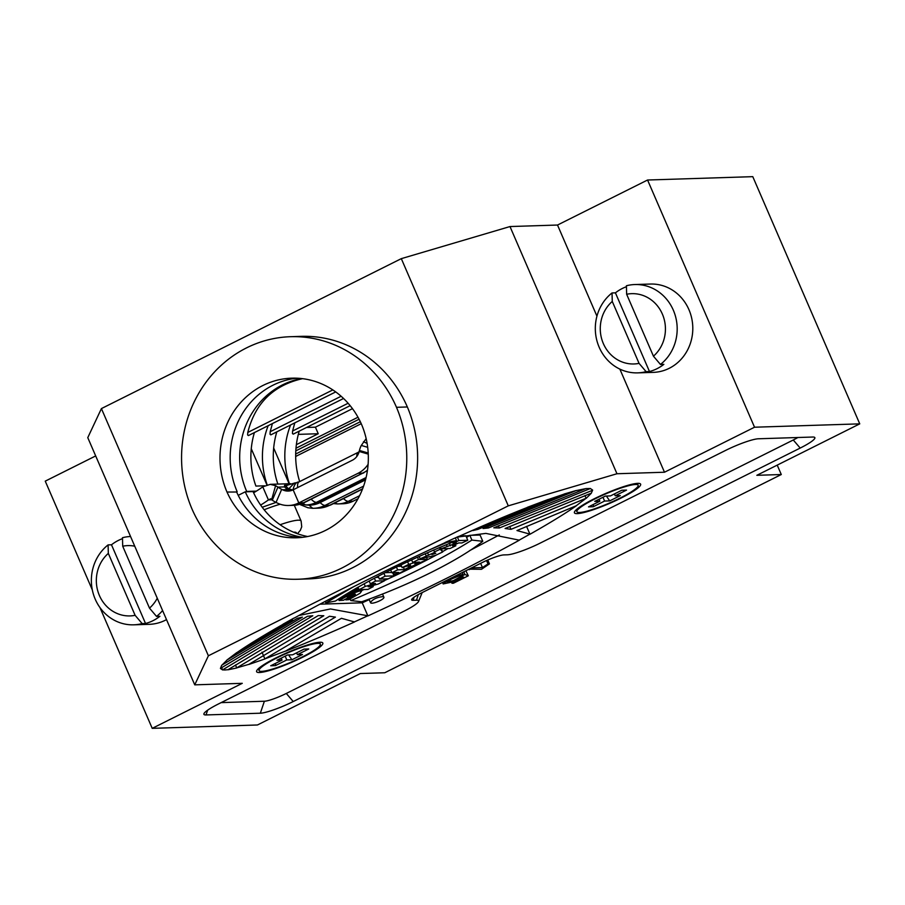 <?xml version="1.0" encoding="UTF-8"?>
<svg xmlns="http://www.w3.org/2000/svg" width="905" height="905" viewBox="0 0 905 905"><rect width="100%" height="100%" fill="white"/><g stroke="black" fill="none" stroke-linecap="round" stroke-linejoin="round"><path stroke-width="1.36" d="M227.008 492.048L226.997 492.048A80.262 74.346 88.2 0 1 291.783 378.166A80.262 74.346 88.2 0 1 361.683 424.717L361.683 424.717A80.262 74.346 88.2 0 1 296.557 537.785A80.262 74.346 88.2 0 1 227.008 492.048L236.624 492.003M302.768 537.298A81.156 75.183 88.2 0 1 245.255 491.822L253.061 491.573A81.156 75.183 88.2 0 0 307.598 536.529M245.255 491.822L238.219 495.34M754.532 427.217L647.561 180.016L752.779 176.656L859.75 423.857L756.84 475.306L781.287 474.525L384.783 672.754L360.348 673.535L257.439 724.984L152.221 728.344L242.269 683.32L194.745 684.847L208.388 655.786L508.282 505.85L616.961 473.745L664.485 472.229L754.532 427.217L859.75 423.857M296.365 444.672L318.243 433.733L315.404 427.183L352.475 408.653M260.346 713.208L206.046 714.939A27.048 3.993 -23.4 0 1 203.953 713.66A27.048 3.993 -23.4 0 1 218.558 703.909L403.947 611.226A27.048 3.993 156.6 0 0 418.551 601.474A27.048 3.993 156.6 0 0 416.458 600.207L413.065 600.309A18.032 2.67 -23.4 0 1 411.673 599.461A18.032 2.67 -23.4 0 1 421.413 592.967L481.946 562.695A18.032 2.67 -23.4 0 1 503.87 554.912L507.264 554.81A27.048 3.993 156.6 0 0 540.138 543.136L725.527 450.452A27.048 3.993 -23.4 0 1 758.413 438.778L812.713 437.036A27.048 3.993 -23.4 0 1 814.33 437.217A27.048 3.993 -23.4 0 1 800.201 448.066L293.231 701.533A27.048 3.993 -23.4 0 1 260.346 713.208L264.373 701.239A18.032 2.67 156.6 0 0 286.297 693.456L793.266 439.988A18.032 2.67 156.6 0 0 797.859 437.511M220.458 668.49L222.619 669.949L221.623 667.641M236.759 652.596L226.872 660.084L297.394 618.319L302.383 617.12L221.702 665.22L220.424 668.41L307.519 616.271L312.802 615.751L222.573 669.87L224.893 669.983L228.015 669.689L318.232 615.581L323.809 615.751L236.703 667.89L248.864 664.349L329.544 616.26L335.416 617.108L264.882 658.874L285.652 651.034L341.434 618.307L354.375 621.905L367.837 615.796L330.495 608.952L298.865 615.513M226.917 660.186L221.748 665.311M283.107 624.292C263.242 635.548 247.812 645.016 236.816 652.686M293.786 618.16L283.05 624.178L292.564 619.868L238.253 651.691M445.17 542.627C389.829 568.001 339.375 593.228 293.842 618.285M458.597 536.405L445.124 542.502M527.377 507.422C507.083 515.398 484.175 525.092 458.654 536.529M477.58 528.531L477.931 529.357L472.942 530.556L548.102 499.492L527.332 507.32M564.177 494.107L548.136 499.583M487.693 526.484L488.349 527.988L483.066 528.497L576.293 490.487L564.132 494.017M585.015 488.768L576.315 490.578M585.84 488.576L488.349 527.988M498.417 525.794L499.356 527.977L493.779 527.819L590.411 488.508L585.852 488.576M592.617 490.058L590.445 488.598M592.605 490.261L499.356 527.977M509.719 526.472L510.963 529.346L505.092 528.486L591.293 493.146L592.617 490.25M586.157 498.372L591.327 493.236M456.935 537.151L485.861 533.396L519.176 540.138L529.911 534.131L516.981 530.545L576.214 505.759L586.112 498.27L510.963 529.346M529.968 534.255C549.821 523 565.252 513.531 576.259 505.861M367.894 615.92C423.246 590.546 473.688 565.32 519.232 540.262M285.697 651.125C305.992 643.161 328.9 633.455 354.421 622.018M248.898 664.44L264.927 658.964M228.049 669.779L236.748 667.969M319.985 642.245A36.076 5.328 156.6 0 0 281.749 655.107A36.076 5.328 156.6 0 0 256.613 671.702A36.076 5.328 156.6 0 0 291.84 662.268A36.076 5.328 156.6 0 0 322.825 643.048A36.076 5.328 156.6 0 0 319.985 642.245M637.787 483.349A36.076 5.328 156.6 0 0 599.551 496.223A36.076 5.328 156.6 0 0 574.415 512.807A36.076 5.328 156.6 0 0 609.642 503.384A36.076 5.328 156.6 0 0 640.627 484.164A36.076 5.328 156.6 0 0 637.787 483.349M375.971 577.435L378.641 577.345M368.629 581.327L369.217 581.168M361.242 590.705A148.533 21.958 156.6 0 0 364.263 589.415M372.815 585.727A148.533 21.958 156.6 0 0 374.41 585.026M384.421 580.558A148.533 21.958 156.6 0 0 388.234 578.815M388.89 578.521A148.533 21.958 156.6 0 0 436.742 554.799M442.556 551.62A148.533 21.958 156.6 0 0 448.156 548.487M466.573 537.446A148.533 21.958 156.6 0 0 469.831 535.341L480.069 535.013L482.784 541.292C459.683 559.957 409.196 585.196 361.695 601.78L350.801 600.581C400.417 579.856 440.769 559.697 471.89 540.093L469.831 535.341M385.27 572.65L391.763 572.446M369.206 599.63L362.226 602.821L319.918 604.178M499.334 534.946L469.729 550.579M397.917 566.383L401.56 566.27M460.939 535.93L465.849 535.771L467.795 540.262L461.946 542.955L458.631 542.943L452.534 545.772L455.86 545.772L455.294 544.493M562.503 494.65L477.931 529.357M584.947 495.589L586.135 498.327M367.871 615.875L362.226 602.821M529.945 534.199L526.563 526.382M236.737 667.935L235.458 664.983M264.905 658.919L261.975 652.132M290.46 336.705A121.745 112.774 -91.8 0 1 396.492 407.307L407.352 406.967A121.745 112.774 -91.8 0 0 301.32 336.355L290.46 336.705A121.745 112.774 -91.8 0 0 192.188 509.447A121.745 112.774 -91.8 0 0 297.881 579.245A121.745 112.774 -91.8 0 0 396.492 407.307L407.352 406.967A121.745 112.774 -91.8 0 1 308.741 578.895L297.881 579.245M194.745 684.847L87.774 437.647L101.417 408.585L401.311 258.649L508.282 505.85M101.417 408.585L208.388 655.786M777.214 465.113L781.287 474.525M401.311 258.649L509.99 226.555L616.961 473.745M509.99 226.555L557.514 225.04L596.938 316.15M619.857 369.104L664.485 472.229M95.681 455.928L45.25 481.143L92.321 589.924M99.946 607.549L152.221 728.344M301.297 537.468A80.262 74.346 88.2 0 1 236.51 491.743M465.849 570.75L468.315 575.784L453.428 583.227L451.991 583.273L451.471 582.051M221.159 702.619L264.373 701.239M385.145 576.168L394.048 575.885L388.302 578.827L379.41 579.11L385.145 576.168L383.924 573.34M394.048 575.885L392.657 572.695M379.41 579.11L378.188 576.281M408.664 567.435L410.813 567.458L396.537 574.618L394.399 574.607L398.653 572.458L391.888 572.752L397.646 569.867L404.411 569.562L408.664 567.435L407.951 565.783M410.813 567.458L410.451 566.62M404.411 569.562L403.392 567.22M397.646 569.867L396.458 567.107M391.888 572.752L390.677 569.946M394.399 574.607L393.551 572.627M471.89 540.093L482.784 541.292M350.801 600.581L350.122 599.019M455.86 545.772L450.023 548.498L441.131 548.781L456.505 543.011L453.043 543.238L458.892 540.545L457.364 537.016M458.892 540.545L467.795 540.262M453.043 543.238L452.568 542.129M450.407 545.839L449.366 543.419M446.957 546.054L446.346 544.652M441.131 548.781L440.407 547.118M429.558 549.821L446.923 542.4L446.663 541.801M446.923 542.4L456.516 540.568L455.339 537.875M456.516 540.568C406.571 560.783 366.208 580.953 335.427 601.056L325.834 602.877L325.189 601.384M325.834 602.877L353.968 586.531M434.366 551.971L440.192 549.222L442.703 551.96L435.418 555.432L420.158 558.781L434.785 552.344L433.54 550.048M440.192 549.222L439.457 547.525M428.631 555.274L427.511 552.684M426.21 555.874L425.26 553.679M420.158 558.781L419.128 556.428M442.703 551.96L441.323 548.769M418.506 559.584L427.398 559.301L424.513 560.738L412.239 566.179L408.721 566.598L410.44 565.014L402.148 567.616L408.721 564.369L415.938 562.197L412.714 562.412L418.506 559.584L417.465 557.186M427.398 559.301L426.515 557.265M412.714 562.412L411.617 559.878M408.721 564.369L407.601 561.756M402.148 567.616L400.972 564.912M408.856 566.157L408.608 565.58M408.698 566.417L408.37 565.659M408.721 566.598L408.325 565.67M359.376 591.056L361.502 591.304L360.032 593.25L348.866 599.653L345.846 599.891L354.387 595.32L355.439 594.234L354.692 593.985L347.113 596.904L349.115 597.176L343.436 600.253L339.103 600.49L351.151 593.94L359.376 591.056L357.758 587.334M359.817 591.033L359.24 589.675M358.923 591.135L357.373 587.56M358.414 591.248L356.921 587.809M357.86 591.384L356.434 588.092M357.26 591.553L355.891 588.397M356.615 591.757L355.303 588.736M355.914 591.994L354.67 589.098M355.179 592.255L353.991 589.494M354.421 592.549L353.278 589.913M353.629 592.866L352.531 590.343M352.814 593.205L351.762 590.795M351.988 593.567L350.982 591.248M351.151 593.94L350.19 591.723M350.326 594.336L349.398 592.198M349.285 594.834L348.402 592.786M348.255 595.332L347.418 593.386M347.248 595.841L346.445 593.974M346.23 596.372L345.45 594.585M345.224 596.915L344.477 595.185M344.251 597.447L343.527 595.784M343.3 597.967L342.599 596.361M342.373 598.499L341.705 596.938M341.49 599.008L340.834 597.492M340.642 599.517L339.997 598.024M339.827 600.026L339.194 598.544M339.103 600.49L338.47 599.019M349.115 597.176L348.651 596.101M355.201 594.664L354.907 593.997M354.862 594.97L354.443 594.008M354.387 595.32L353.855 594.087M353.663 595.795L353.007 594.291M352.78 596.316L352.045 594.608M351.819 596.848L351.027 595.004M350.823 597.379L349.986 595.456M349.805 597.911L348.957 595.954M348.764 598.443L348.391 597.572M347.712 598.974L347.35 598.126M346.672 599.506L346.321 598.691M345.846 599.891L345.506 599.121M361.502 591.304L360.744 589.574M361.4 591.191L360.699 589.574M361.242 591.101L360.586 589.585M361.027 591.044L360.405 589.596M360.688 590.999L360.088 589.619M360.281 590.999L359.692 589.641M375.609 581.055L384.512 580.772L378.279 584.008L368.143 586.757L373.211 586.644L367.962 589.415L359.07 589.698L365.292 586.417L375.462 583.442L370.349 583.782L375.609 581.055L374.399 578.261M384.512 580.772L383.686 578.849M370.349 583.782L369.161 581.044M372.634 584.2L372.396 583.635M365.292 586.417L364.138 583.77M359.07 589.698L357.984 587.198M373.211 586.644L372.713 585.49M383.12 596.61C376.831 597.255 372.622 599.246 370.484 602.583C371.039 605.083 385.292 599.28 383.822 597.062L383.12 596.61M419.637 562.107L417.714 562.129L414.875 563.804L419.637 562.107M435.814 553.294L431.877 554.539L435.814 553.294M416.832 563.419L416.526 562.706M451.991 583.273L463.937 577.3L462.263 576.598L450.735 582.334L443.156 583.929L447.387 580.569L457.591 575.84L463.009 574.29L462.251 572.548M463.009 574.29L451.64 578.962L447.127 582.051L453.563 580.546L461.301 576.259L460.917 575.376M461.301 576.259L464.932 574.528L463.756 571.79M464.932 574.528L468.315 575.784M469.22 569.686L472.896 567.854L482.456 567.548L487.999 563.928L489.447 563.883L481.483 569.29L468.994 569.177M482.456 567.548L480.634 563.351M487.999 563.928L486.528 560.546M489.447 563.883L487.761 560.003M166.52 619.608A44.187 40.94 88.2 0 1 165.276 620.264A44.187 40.94 88.2 0 1 149.325 624.326L133.714 624.823A44.187 40.94 88.2 0 1 93.622 594.924A44.187 40.94 88.2 0 1 108.091 544.901L111.485 544.787A44.187 40.94 88.2 0 1 122.492 538.656M647.561 180.016L557.514 225.04M637.652 372.871L653.274 372.374A44.187 40.94 -91.8 0 0 692.778 326.897A44.187 40.94 -91.8 0 0 650.446 284.046L634.835 284.543A44.187 40.94 88.2 0 1 674.926 314.431A44.187 40.94 88.2 0 1 660.458 364.455L663.851 364.353A44.187 40.94 88.2 0 1 649.485 371.536L646.091 371.65A44.187 40.94 88.2 0 1 637.652 372.871A44.187 40.94 88.2 0 1 597.572 342.972A44.187 40.94 88.2 0 1 612.029 292.949L615.423 292.847A44.187 40.94 88.2 0 1 622.289 288.491A44.187 40.94 88.2 0 1 626.43 286.704M660.458 364.455L653.444 356.185A35.171 32.58 -91.8 0 0 662.358 314.058A35.171 32.58 -91.8 0 0 626.645 294.261L626.407 285.765A44.187 40.94 88.2 0 1 634.835 284.543M649.485 371.536L615.423 292.847M626.645 294.261L653.444 356.185M612.029 292.949L612.266 301.444L639.066 363.369L646.091 371.65M612.266 301.444A35.171 32.58 -91.8 0 0 603.341 343.572A35.171 32.58 -91.8 0 0 639.066 363.369M134.743 546.19A35.171 32.58 -91.8 0 0 122.707 546.213L122.469 537.717A44.187 40.94 88.2 0 1 130.558 536.507M162.595 610.536A44.187 40.94 88.2 0 1 156.52 616.407L159.914 616.294A44.187 40.94 88.2 0 1 145.535 623.488L142.142 623.59A44.187 40.94 88.2 0 1 133.714 624.823M145.535 623.488L111.485 544.787M156.52 616.407L149.495 608.126A35.171 32.58 -91.8 0 0 157.266 598.239M122.707 546.213L149.495 608.126M108.091 544.901L108.329 553.396L135.117 615.321L142.142 623.59M108.329 553.396A35.171 32.58 -91.8 0 0 99.403 595.513A35.171 32.58 -91.8 0 0 135.117 615.321M253.615 492.795A54.108 7.998 156.6 0 0 256.387 491.11A54.108 7.998 156.6 0 0 262.755 486.822L268.423 499.911L270.799 498.757L272.303 500.171A9.016 1.539 23.3 0 0 276.048 502.399L262.201 507.252M262.755 486.822L270.244 484.367L275.595 485.668L277.937 487.116L272.303 500.171M366.174 438.665L361.287 445.441A9.016 3.247 106.3 0 0 359.432 450.464L359.183 451.471A13.53 12.534 88.2 0 1 352.396 460.204L293.141 489.82A13.53 12.534 88.2 0 1 288.265 491.064A13.53 12.534 88.2 0 1 282.552 489.786L281.681 489.345A9.016 1.539 23.3 0 1 277.937 487.116L284.702 486.901L284.543 485.295L286.421 485.318M271.704 499.447L275.595 485.668M298.616 482.037L298.118 482.082C295.878 482.388 294.136 485.035 292.903 490.046L288.786 488.813L287.779 489.616A16.946 2.885 -156.7 0 1 284.702 486.901L286.896 485.25L284.543 485.295M288.005 484.786L286.274 486.076A15.408 2.624 -156.7 0 0 288.786 488.813L293.673 483.768L298.084 482.048M286.048 485.442L285.222 485.272M335.088 502.784L337.26 503.915L333.459 503.587M359.579 495.714L348.335 501.336A27.953 25.894 88.2 0 1 338.244 503.904L343.029 503.746A27.953 25.894 -91.8 0 0 353.12 501.178L357.995 498.746M290.539 490.759L287.779 489.616L282.552 489.786M368.109 464.344A27.953 25.894 88.2 0 1 358.052 473.292L298.808 502.92A27.953 25.894 88.2 0 1 288.718 505.488A27.953 25.894 88.2 0 1 276.919 502.841L276.048 502.399L281.681 489.345M302.802 503.316L305.494 504.933A27.953 25.894 88.2 0 0 306.343 504.922L309.487 504.82A27.953 25.894 -91.8 0 0 319.578 502.252A1.799 0.622 -116.6 0 1 320.132 502.569L365.518 479.876M366.095 477.523L316.433 502.354A27.953 25.894 88.2 0 1 306.343 504.922L299.962 504.311M305.766 504.933L309.046 505.182L312.711 508.305A31.562 29.243 88.2 0 0 313.673 508.293L318.3 508.146L330.574 505.035A16.233 5.622 -116.6 0 1 329.692 505.25L325.065 505.397A31.562 29.243 88.2 0 1 313.673 508.293L312.632 508.316M312.542 508.305L307.723 507.716M300.777 504.9L299.781 504.368M361.287 445.441L367.69 447.319M367.113 443.393L363.493 441.719M260.64 505.069A54.108 7.998 156.6 0 0 268.423 499.911L271.93 499.798M318.243 433.733L298.322 434.366M315.404 427.183L306.546 427.465M294.804 422.85L292.598 431.006L292.451 433.529L293.209 434.14L350.167 405.655M302.542 378.663C273.412 385.27 255.165 403.2 247.789 432.432L247.642 434.966L248.411 435.565L335.71 391.922M272.405 423.574L270.188 431.719L270.041 434.242L270.81 434.853L343.561 398.483M251.273 448.733L266.918 484.91M254.407 432.567A80.262 74.346 88.2 0 0 255.911 486.076L264.588 485.804M268.185 425.678A80.262 74.346 -91.8 0 0 267.156 484.842M273.672 448.02L289.125 483.734M276.817 431.855A80.262 74.346 -91.8 0 0 277.869 484.096M289.408 483.723A80.262 74.346 88.2 0 1 290.584 424.965M301.648 378.55A80.262 74.346 -91.8 0 0 246.692 491.426L245.934 491.8M296.874 378.188A80.262 74.346 -91.8 0 0 237.178 491.72M295.992 448.224L357.995 417.228M359.07 419.23L295.811 450.86M360.326 421.719L295.697 454.027M361.231 423.676L295.686 456.448M292.881 489.944L291.874 489.978M256.387 491.11L246.692 491.426M299.679 481.573A80.262 74.346 88.2 0 1 299.216 431.131M599.008 499.255L599.845 501.212L594.755 501.37L605.355 496.076L610.445 495.917L621.792 490.239L626.543 490.091L615.196 495.759L620.287 495.601L609.699 500.895L604.608 501.053L602.968 497.275M593.442 504.413L593.25 506.732L588.499 506.879L599.845 501.212M593.25 506.732L604.608 501.053M609.699 500.895L606.395 496.042M614.405 493.938L615.196 495.759M594.97 498.893A33.361 4.932 156.6 0 0 576.904 511.732A33.361 4.932 156.6 0 0 609.484 503.01A33.361 4.932 156.6 0 0 638.149 485.238A33.361 4.932 156.6 0 0 594.97 498.893M277.168 657.777A33.361 4.932 156.6 0 0 259.101 670.628A33.361 4.932 156.6 0 0 291.681 661.894A33.361 4.932 156.6 0 0 320.347 644.122A33.361 4.932 156.6 0 0 277.168 657.777M292.643 654.801L287.552 654.96L276.964 660.265L282.055 660.096L270.697 665.775L275.448 665.616L286.806 659.949L291.896 659.779L302.485 654.485L297.394 654.654L308.741 648.976L303.99 649.123L292.643 654.801M296.602 652.822L297.394 654.654M275.448 665.616L275.652 663.297M281.206 658.139L282.055 660.096M285.166 656.159L286.806 659.949M291.896 659.779L288.593 654.926M457.591 575.84L457.24 575.048M800.201 448.066L793.266 439.988M414.128 597.142L413.065 600.309M293.231 701.533L286.297 693.456M418.359 594.562L416.458 600.207M206.046 714.939L207.641 710.176M343.481 498.587A16.233 5.622 -116.6 0 0 348.335 501.336L353.12 501.178M337.316 503.915L338.244 503.904A27.953 25.894 88.2 0 1 337.395 503.915M288.718 505.488L293.503 505.329A27.953 25.894 -91.8 0 0 303.582 502.761L298.808 502.92L293.141 489.82M311.173 499.198A16.233 5.622 -116.6 0 0 316.433 502.354L319.578 502.252L365.688 479.198M367.407 470.702L304.476 502.547A16.233 5.622 -116.6 0 1 303.582 502.761L362.837 473.145A27.953 25.894 -91.8 0 0 367.487 470.136M308.639 504.832L309.046 505.182A28.315 26.234 -91.8 0 0 320.132 502.569A16.233 5.622 -116.6 0 0 325.065 505.397L363.606 486.132M318.311 508.146A31.562 29.243 -91.8 0 0 329.692 505.25L362.634 488.779M297.666 487.557A16.233 5.622 -116.6 0 1 299.136 481.845L298.265 482.082A4.864 4.514 -91.8 0 1 298.118 482.082M358.052 473.292L362.837 473.145A16.233 5.622 -116.6 0 0 363.742 472.919M356.819 456.482A16.233 5.622 -116.6 0 1 358.391 452.228L359.545 451.244M368.267 454.118L359.183 451.471M359.432 450.464L368.211 453.032M295.347 482.806L295.437 482.806A16.233 15.034 -91.8 0 0 295.347 482.806L287.236 485.238M348.12 403.245L292.598 431.006M332.825 389.919L247.789 432.432M341.128 396.254L270.188 431.719M296.399 533.339A28.406 4.197 156.6 0 0 293.571 532.208M280.109 524.73A37.422 5.532 -23.4 0 1 301.116 521.042L301.727 526.812L300.37 530.273L297.462 533.724M280.199 504.221A37.422 5.532 156.6 0 0 264.147 509.764M368.991 599.11L370.484 602.583M382.476 593.963L383.822 597.062M442.5 582.424L443.156 583.929M418.551 601.474L422.183 592.571M290.516 483.689L270.244 484.333M286.647 485.238L288.231 484.684M298.842 482.026L298.164 482.048M304.476 502.547L293.503 505.329M307.983 507.784L300.415 504.719M330.574 505.035L362.52 489.062M299.136 481.845L358.391 452.228M301.116 521.042L294.306 505.295M576.1 509.877L576.904 511.732M637.346 483.372L638.149 485.238M258.298 668.761L259.101 670.628M319.544 642.267L320.347 644.122"/></g></svg>
